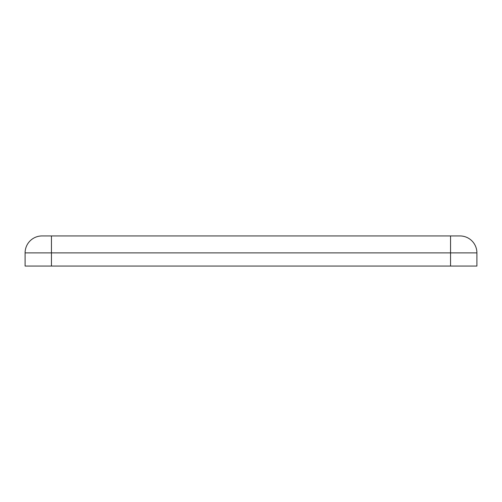 <?xml version="1.0" encoding="UTF-8"?>
<svg xmlns="http://www.w3.org/2000/svg" width="502" height="502" viewBox="0 0 502 502"><rect width="100%" height="100%" fill="white"/><g stroke="black" fill="none" stroke-linecap="round" stroke-linejoin="round"><path stroke-width="0.75" d="M42.042 235.94A16.942 16.942 0 0 0 25.1 252.882L25.1 266.06L25.1 252.882A16.942 16.942 0 0 1 42.042 235.94L450.545 235.94L450.545 252.882L476.9 252.882A16.942 16.942 0 0 0 459.957 235.94L450.545 235.94M25.1 266.06L476.9 266.06L476.9 252.882A16.942 16.942 0 0 0 459.957 235.94M25.1 252.882L51.455 252.882L51.455 235.94M51.455 266.06L51.455 252.882L450.545 252.882L450.545 266.06"/></g></svg>
